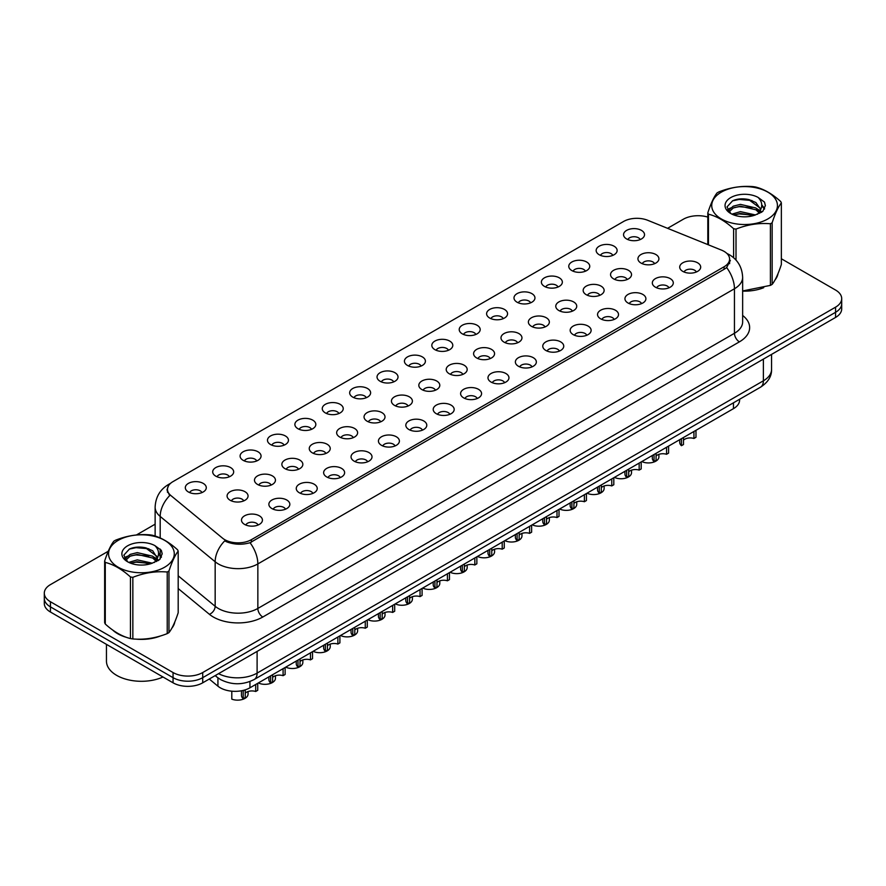 <?xml version="1.0" encoding="UTF-8"?>
<svg xmlns="http://www.w3.org/2000/svg" width="886" height="886" viewBox="0 0 886 886"><rect width="100%" height="100%" fill="white"/><g stroke="black" fill="none" stroke-linecap="round" stroke-linejoin="round"><path stroke-width="1.33" d="M599.235 254.758A10.488 6.058 180 0 1 597.153 253.053A10.488 6.058 180 0 1 600.619 245.522A10.488 6.058 180 0 1 614.064 246.197A10.488 6.058 180 0 1 616.147 253.053A10.488 6.058 180 0 1 599.235 254.758M612.791 255.389A6.291 3.633 0 0 0 611.096 253.617A6.291 3.633 0 0 0 604.894 252.698A6.291 3.633 0 0 0 600.509 255.389M571.847 270.573A10.488 6.058 180 0 1 569.764 268.868A10.488 6.058 180 0 1 573.231 261.337A10.488 6.058 180 0 1 586.676 262.012A10.488 6.058 180 0 1 588.758 268.868A10.488 6.058 180 0 1 571.847 270.573M585.391 271.205A6.291 3.633 0 0 0 583.708 269.433A6.291 3.633 0 0 0 577.506 268.513A6.291 3.633 0 0 0 573.12 271.205M544.447 286.388A10.488 6.058 180 0 1 542.365 284.672A10.488 6.058 180 0 1 545.842 277.152A10.488 6.058 180 0 1 559.287 277.827A10.488 6.058 180 0 1 561.37 284.672A10.488 6.058 180 0 1 544.447 286.388M558.003 287.02A6.291 3.633 0 0 0 556.319 285.248A6.291 3.633 0 0 0 550.117 284.328A6.291 3.633 0 0 0 545.732 287.02M517.059 302.204A10.488 6.058 180 0 1 514.976 300.487A10.488 6.058 180 0 1 518.454 292.967A10.488 6.058 180 0 1 531.899 293.643A10.488 6.058 180 0 1 533.97 300.487A10.488 6.058 180 0 1 517.059 302.204M530.614 302.835A6.291 3.633 0 0 0 528.931 301.063A6.291 3.633 0 0 0 522.729 300.144A6.291 3.633 0 0 0 518.343 302.835M489.67 318.019A10.488 6.058 180 0 1 487.588 316.302A10.488 6.058 180 0 1 491.065 308.782A10.488 6.058 180 0 1 504.499 309.458A10.488 6.058 180 0 1 506.582 316.302A10.488 6.058 180 0 1 489.67 318.019M503.226 318.65A6.291 3.633 0 0 0 501.542 316.878A6.291 3.633 0 0 0 495.34 315.959A6.291 3.633 0 0 0 490.944 318.65M462.282 333.834A10.488 6.058 180 0 1 460.199 332.117A10.488 6.058 180 0 1 463.677 324.586A10.488 6.058 180 0 1 477.111 325.262A10.488 6.058 180 0 1 479.193 332.117A10.488 6.058 180 0 1 462.282 333.834M475.837 334.454A6.291 3.633 0 0 0 474.143 332.693A6.291 3.633 0 0 0 467.952 331.763A6.291 3.633 0 0 0 463.555 334.454M434.893 349.649A10.488 6.058 180 0 1 432.811 347.932A10.488 6.058 180 0 1 436.289 340.401A10.488 6.058 180 0 1 449.723 341.077A10.488 6.058 180 0 1 451.805 347.932A10.488 6.058 180 0 1 434.893 349.649M448.449 350.269A6.291 3.633 0 0 0 446.754 348.497A6.291 3.633 0 0 0 440.563 347.578A6.291 3.633 0 0 0 436.167 350.269M407.505 365.453A10.488 6.058 180 0 1 405.423 363.747A10.488 6.058 180 0 1 408.889 356.216A10.488 6.058 180 0 1 422.334 356.892A10.488 6.058 180 0 1 424.416 363.747A10.488 6.058 180 0 1 407.505 365.453M421.06 366.084A6.291 3.633 0 0 0 419.366 364.312A6.291 3.633 0 0 0 413.164 363.393A6.291 3.633 0 0 0 408.778 366.084M380.116 381.268A10.488 6.058 180 0 1 378.034 379.562A10.488 6.058 180 0 1 381.501 372.031A10.488 6.058 180 0 1 394.946 372.707A10.488 6.058 180 0 1 397.028 379.562A10.488 6.058 180 0 1 380.116 381.268M393.672 381.899A6.291 3.633 0 0 0 391.977 380.127A6.291 3.633 0 0 0 385.775 379.208A6.291 3.633 0 0 0 381.39 381.899M352.717 397.083A10.488 6.058 180 0 1 350.646 395.366A10.488 6.058 180 0 1 354.112 387.846A10.488 6.058 180 0 1 367.557 388.522A10.488 6.058 180 0 1 369.639 395.366A10.488 6.058 180 0 1 352.717 397.083M366.272 397.714A6.291 3.633 0 0 0 364.589 395.942A6.291 3.633 0 0 0 358.387 395.023A6.291 3.633 0 0 0 354.001 397.714M325.328 412.898A10.488 6.058 180 0 1 323.246 411.182A10.488 6.058 180 0 1 326.724 403.662A10.488 6.058 180 0 1 340.169 404.337A10.488 6.058 180 0 1 342.251 411.182A10.488 6.058 180 0 1 325.328 412.898M338.884 413.529A6.291 3.633 0 0 0 337.201 411.757A6.291 3.633 0 0 0 330.999 410.838A6.291 3.633 0 0 0 326.613 413.529M297.94 428.713A10.488 6.058 180 0 1 295.858 426.997A10.488 6.058 180 0 1 299.335 419.477A10.488 6.058 180 0 1 312.769 420.152A10.488 6.058 180 0 1 314.851 426.997A10.488 6.058 180 0 1 297.94 428.713M311.495 429.333A6.291 3.633 0 0 0 309.812 427.573A6.291 3.633 0 0 0 303.61 426.653A6.291 3.633 0 0 0 299.224 429.333M270.551 444.528A10.488 6.058 180 0 1 268.469 442.812A10.488 6.058 180 0 1 271.947 435.281A10.488 6.058 180 0 1 285.381 435.956A10.488 6.058 180 0 1 287.463 442.812A10.488 6.058 180 0 1 270.551 444.528M284.107 445.149A6.291 3.633 0 0 0 282.412 443.388A6.291 3.633 0 0 0 276.222 442.457A6.291 3.633 0 0 0 271.825 445.149M243.163 460.332A10.488 6.058 180 0 1 241.081 458.627A10.488 6.058 180 0 1 244.558 451.096A10.488 6.058 180 0 1 257.992 451.771A10.488 6.058 180 0 1 260.074 458.627A10.488 6.058 180 0 1 243.163 460.332M256.719 460.964A6.291 3.633 0 0 0 255.024 459.192A6.291 3.633 0 0 0 248.833 458.272A6.291 3.633 0 0 0 244.436 460.964M215.774 476.147A10.488 6.058 180 0 1 213.692 474.442A10.488 6.058 180 0 1 217.17 466.911A10.488 6.058 180 0 1 230.604 467.586A10.488 6.058 180 0 1 232.686 474.442A10.488 6.058 180 0 1 215.774 476.147M229.33 476.779A6.291 3.633 0 0 0 227.636 475.007A6.291 3.633 0 0 0 221.434 474.088A6.291 3.633 0 0 0 217.048 476.779M188.386 491.963A10.488 6.058 180 0 1 186.304 490.257A10.488 6.058 180 0 1 189.77 482.726A10.488 6.058 180 0 1 203.215 483.402A10.488 6.058 180 0 1 205.297 490.257A10.488 6.058 180 0 1 188.386 491.963M201.942 492.594A6.291 3.633 0 0 0 200.247 490.822A6.291 3.633 0 0 0 194.045 489.903A6.291 3.633 0 0 0 189.659 492.594M626.623 238.954A10.488 6.058 180 0 1 624.541 237.238A10.488 6.058 180 0 1 628.019 229.707A10.488 6.058 180 0 1 641.453 230.382A10.488 6.058 180 0 1 643.535 237.238A10.488 6.058 180 0 1 626.623 238.954M640.179 239.574A6.291 3.633 0 0 0 638.485 237.802A6.291 3.633 0 0 0 632.283 236.883A6.291 3.633 0 0 0 627.897 239.574M613.621 278.88A10.488 6.058 180 0 1 611.539 277.174A10.488 6.058 180 0 1 615.006 269.643A10.488 6.058 180 0 1 628.451 270.319A10.488 6.058 180 0 1 630.533 277.174A10.488 6.058 180 0 1 613.621 278.88M627.177 279.511A6.291 3.633 0 0 0 625.483 277.739A6.291 3.633 0 0 0 619.281 276.82A6.291 3.633 0 0 0 614.895 279.511M586.233 294.695A10.488 6.058 180 0 1 584.151 292.978A10.488 6.058 180 0 1 587.617 285.458A10.488 6.058 180 0 1 601.062 286.134A10.488 6.058 180 0 1 603.144 292.978A10.488 6.058 180 0 1 586.233 294.695M599.789 295.326A6.291 3.633 0 0 0 598.094 293.554A6.291 3.633 0 0 0 591.892 292.635A6.291 3.633 0 0 0 587.507 295.326M558.833 310.51A10.488 6.058 180 0 1 556.762 308.793A10.488 6.058 180 0 1 560.229 301.273A10.488 6.058 180 0 1 573.674 301.949A10.488 6.058 180 0 1 575.756 308.793A10.488 6.058 180 0 1 558.833 310.51M572.389 311.141A6.291 3.633 0 0 0 570.706 309.369A6.291 3.633 0 0 0 564.504 308.45A6.291 3.633 0 0 0 560.118 311.141M531.445 326.325A10.488 6.058 180 0 1 529.363 324.608A10.488 6.058 180 0 1 532.84 317.088A10.488 6.058 180 0 1 546.285 317.764A10.488 6.058 180 0 1 548.368 324.608A10.488 6.058 180 0 1 531.445 326.325M545.001 326.956A6.291 3.633 0 0 0 543.317 325.184A6.291 3.633 0 0 0 537.115 324.265A6.291 3.633 0 0 0 532.73 326.956M504.056 342.14A10.488 6.058 180 0 1 501.974 340.423A10.488 6.058 180 0 1 505.452 332.892A10.488 6.058 180 0 1 518.886 333.568A10.488 6.058 180 0 1 520.968 340.423A10.488 6.058 180 0 1 504.056 342.14M517.612 342.76A6.291 3.633 0 0 0 515.929 340.999A6.291 3.633 0 0 0 509.727 340.069A6.291 3.633 0 0 0 505.341 342.76M476.668 357.955A10.488 6.058 180 0 1 474.586 356.238A10.488 6.058 180 0 1 478.063 348.707A10.488 6.058 180 0 1 491.497 349.383A10.488 6.058 180 0 1 493.58 356.238A10.488 6.058 180 0 1 476.668 357.955M490.224 358.575A6.291 3.633 0 0 0 488.529 356.803A6.291 3.633 0 0 0 482.338 355.884A6.291 3.633 0 0 0 477.942 358.575M449.28 373.759A10.488 6.058 180 0 1 447.197 372.054A10.488 6.058 180 0 1 450.675 364.523A10.488 6.058 180 0 1 464.109 365.198A10.488 6.058 180 0 1 466.191 372.054A10.488 6.058 180 0 1 449.28 373.759M462.835 374.39A6.291 3.633 0 0 0 461.141 372.618A6.291 3.633 0 0 0 454.95 371.699A6.291 3.633 0 0 0 450.553 374.39M421.891 389.574A10.488 6.058 180 0 1 419.809 387.869A10.488 6.058 180 0 1 423.286 380.338A10.488 6.058 180 0 1 436.72 381.013A10.488 6.058 180 0 1 438.803 387.869A10.488 6.058 180 0 1 421.891 389.574M435.447 390.205A6.291 3.633 0 0 0 433.752 388.433A6.291 3.633 0 0 0 427.55 387.514A6.291 3.633 0 0 0 423.165 390.205M394.503 405.389A10.488 6.058 180 0 1 392.42 403.673A10.488 6.058 180 0 1 395.887 396.153A10.488 6.058 180 0 1 409.332 396.828A10.488 6.058 180 0 1 411.414 403.673A10.488 6.058 180 0 1 394.503 405.389M408.058 406.021A6.291 3.633 0 0 0 406.364 404.249A6.291 3.633 0 0 0 400.162 403.329A6.291 3.633 0 0 0 395.776 406.021M367.114 421.204A10.488 6.058 180 0 1 365.032 419.488A10.488 6.058 180 0 1 368.498 411.968A10.488 6.058 180 0 1 381.944 412.643A10.488 6.058 180 0 1 384.026 419.488A10.488 6.058 180 0 1 367.114 421.204M380.659 421.836A6.291 3.633 0 0 0 378.975 420.064A6.291 3.633 0 0 0 372.773 419.144A6.291 3.633 0 0 0 368.388 421.836M339.715 437.019A10.488 6.058 180 0 1 337.632 435.303A10.488 6.058 180 0 1 341.11 427.783A10.488 6.058 180 0 1 354.555 428.459A10.488 6.058 180 0 1 356.637 435.303A10.488 6.058 180 0 1 339.715 437.019M353.27 437.64A6.291 3.633 0 0 0 351.587 435.879A6.291 3.633 0 0 0 345.385 434.96A6.291 3.633 0 0 0 340.999 437.64M312.326 452.835A10.488 6.058 180 0 1 310.244 451.118A10.488 6.058 180 0 1 313.722 443.587A10.488 6.058 180 0 1 327.167 444.263A10.488 6.058 180 0 1 329.238 451.118A10.488 6.058 180 0 1 312.326 452.835M325.882 453.455A6.291 3.633 0 0 0 324.198 451.694A6.291 3.633 0 0 0 317.996 450.764A6.291 3.633 0 0 0 313.611 453.455M284.938 468.639A10.488 6.058 180 0 1 282.856 466.933A10.488 6.058 180 0 1 286.333 459.402A10.488 6.058 180 0 1 299.767 460.078A10.488 6.058 180 0 1 301.849 466.933A10.488 6.058 180 0 1 284.938 468.639M298.493 469.27A6.291 3.633 0 0 0 296.81 467.498A6.291 3.633 0 0 0 290.608 466.579A6.291 3.633 0 0 0 286.211 469.27M257.549 484.454A10.488 6.058 180 0 1 255.467 482.748A10.488 6.058 180 0 1 258.945 475.217A10.488 6.058 180 0 1 272.379 475.893A10.488 6.058 180 0 1 274.461 482.748A10.488 6.058 180 0 1 257.549 484.454M271.105 485.085A6.291 3.633 0 0 0 269.41 483.313A6.291 3.633 0 0 0 263.22 482.394A6.291 3.633 0 0 0 258.823 485.085M230.161 500.269A10.488 6.058 180 0 1 228.079 498.563A10.488 6.058 180 0 1 231.556 491.032A10.488 6.058 180 0 1 244.99 491.708A10.488 6.058 180 0 1 247.072 498.563A10.488 6.058 180 0 1 230.161 500.269M243.716 500.9A6.291 3.633 0 0 0 242.022 499.128A6.291 3.633 0 0 0 235.831 498.209A6.291 3.633 0 0 0 231.434 500.9M641.01 263.064A10.488 6.058 180 0 1 638.928 261.359A10.488 6.058 180 0 1 642.405 253.828A10.488 6.058 180 0 1 655.839 254.504A10.488 6.058 180 0 1 657.921 261.359A10.488 6.058 180 0 1 641.01 263.064M654.566 263.696A6.291 3.633 0 0 0 652.871 261.924A6.291 3.633 0 0 0 646.68 261.005A6.291 3.633 0 0 0 642.284 263.696M655.396 287.186A10.488 6.058 180 0 1 653.314 285.48A10.488 6.058 180 0 1 656.792 277.949A10.488 6.058 180 0 1 670.226 278.625A10.488 6.058 180 0 1 672.308 285.48A10.488 6.058 180 0 1 655.396 287.186M668.952 287.817A6.291 3.633 0 0 0 667.258 286.045A6.291 3.633 0 0 0 661.067 285.126A6.291 3.633 0 0 0 656.67 287.817M628.008 303.001A10.488 6.058 180 0 1 625.926 301.284A10.488 6.058 180 0 1 629.403 293.764A10.488 6.058 180 0 1 642.837 294.44A10.488 6.058 180 0 1 644.919 301.284A10.488 6.058 180 0 1 628.008 303.001M641.564 303.632A6.291 3.633 0 0 0 639.869 301.86A6.291 3.633 0 0 0 633.667 300.941A6.291 3.633 0 0 0 629.282 303.632M600.619 318.816A10.488 6.058 180 0 1 598.537 317.099A10.488 6.058 180 0 1 602.004 309.579A10.488 6.058 180 0 1 615.449 310.255A10.488 6.058 180 0 1 617.531 317.099A10.488 6.058 180 0 1 600.619 318.816M614.175 319.447A6.291 3.633 0 0 0 612.481 317.675A6.291 3.633 0 0 0 606.279 316.756A6.291 3.633 0 0 0 601.893 319.447M573.231 334.631A10.488 6.058 180 0 1 571.149 332.914A10.488 6.058 180 0 1 574.615 325.395A10.488 6.058 180 0 1 588.06 326.07A10.488 6.058 180 0 1 590.142 332.914A10.488 6.058 180 0 1 573.231 334.631M586.776 335.262A6.291 3.633 0 0 0 585.092 333.49A6.291 3.633 0 0 0 578.89 332.571A6.291 3.633 0 0 0 574.505 335.262M545.831 350.446A10.488 6.058 180 0 1 543.749 348.73A10.488 6.058 180 0 1 547.227 341.21A10.488 6.058 180 0 1 560.672 341.874A10.488 6.058 180 0 1 562.754 348.73A10.488 6.058 180 0 1 545.831 350.446M559.387 351.066A6.291 3.633 0 0 0 557.704 349.305A6.291 3.633 0 0 0 551.502 348.375A6.291 3.633 0 0 0 547.116 351.066M518.443 366.261A10.488 6.058 180 0 1 516.361 364.545A10.488 6.058 180 0 1 519.838 357.014A10.488 6.058 180 0 1 533.283 357.689A10.488 6.058 180 0 1 535.354 364.545A10.488 6.058 180 0 1 518.443 366.261M531.999 366.882A6.291 3.633 0 0 0 530.315 365.11A6.291 3.633 0 0 0 524.113 364.19A6.291 3.633 0 0 0 519.728 366.882M491.054 382.065A10.488 6.058 180 0 1 488.972 380.36A10.488 6.058 180 0 1 492.45 372.829A10.488 6.058 180 0 1 505.884 373.504A10.488 6.058 180 0 1 507.966 380.36A10.488 6.058 180 0 1 491.054 382.065M504.61 382.697A6.291 3.633 0 0 0 502.927 380.925A6.291 3.633 0 0 0 496.725 380.005A6.291 3.633 0 0 0 492.328 382.697M463.666 397.88A10.488 6.058 180 0 1 461.584 396.175A10.488 6.058 180 0 1 465.061 388.644A10.488 6.058 180 0 1 478.495 389.319A10.488 6.058 180 0 1 480.577 396.175A10.488 6.058 180 0 1 463.666 397.88M477.222 398.512A6.291 3.633 0 0 0 475.527 396.74A6.291 3.633 0 0 0 469.336 395.82A6.291 3.633 0 0 0 464.94 398.512M436.277 413.696A10.488 6.058 180 0 1 434.195 411.979A10.488 6.058 180 0 1 437.673 404.459A10.488 6.058 180 0 1 451.107 405.135A10.488 6.058 180 0 1 453.189 411.979A10.488 6.058 180 0 1 436.277 413.696M449.833 414.327A6.291 3.633 0 0 0 448.139 412.555A6.291 3.633 0 0 0 441.937 411.636A6.291 3.633 0 0 0 437.551 414.327M408.889 429.511A10.488 6.058 180 0 1 406.807 427.794A10.488 6.058 180 0 1 410.273 420.274A10.488 6.058 180 0 1 423.718 420.95A10.488 6.058 180 0 1 425.801 427.794A10.488 6.058 180 0 1 408.889 429.511M422.445 430.142A6.291 3.633 0 0 0 420.75 428.37A6.291 3.633 0 0 0 414.548 427.451A6.291 3.633 0 0 0 410.163 430.142M381.501 445.326A10.488 6.058 180 0 1 379.418 443.609A10.488 6.058 180 0 1 382.885 436.089A10.488 6.058 180 0 1 396.33 436.765A10.488 6.058 180 0 1 398.412 443.609A10.488 6.058 180 0 1 381.501 445.326M395.056 445.946A6.291 3.633 0 0 0 393.362 444.185A6.291 3.633 0 0 0 387.16 443.266A6.291 3.633 0 0 0 382.774 445.946M354.101 461.141A10.488 6.058 180 0 1 352.03 459.424A10.488 6.058 180 0 1 355.496 451.893A10.488 6.058 180 0 1 368.941 452.569A10.488 6.058 180 0 1 371.024 459.424A10.488 6.058 180 0 1 354.101 461.141M367.657 461.761A6.291 3.633 0 0 0 365.973 460A6.291 3.633 0 0 0 359.771 459.07A6.291 3.633 0 0 0 355.386 461.761M326.712 476.945A10.488 6.058 180 0 1 324.63 475.239A10.488 6.058 180 0 1 328.108 467.708A10.488 6.058 180 0 1 341.553 468.384A10.488 6.058 180 0 1 343.635 475.239A10.488 6.058 180 0 1 326.712 476.945M340.268 477.576A6.291 3.633 0 0 0 338.585 475.804A6.291 3.633 0 0 0 332.383 474.885A6.291 3.633 0 0 0 327.997 477.576M299.324 492.76A10.488 6.058 180 0 1 297.242 491.054A10.488 6.058 180 0 1 300.719 483.523A10.488 6.058 180 0 1 314.153 484.199A10.488 6.058 180 0 1 316.236 491.054A10.488 6.058 180 0 1 299.324 492.76M312.88 493.391A6.291 3.633 0 0 0 311.196 491.619A6.291 3.633 0 0 0 304.994 490.7A6.291 3.633 0 0 0 300.609 493.391M271.936 508.575A10.488 6.058 180 0 1 269.853 506.87A10.488 6.058 180 0 1 273.331 499.339A10.488 6.058 180 0 1 286.765 500.014A10.488 6.058 180 0 1 288.847 506.87A10.488 6.058 180 0 1 271.936 508.575M285.491 509.206A6.291 3.633 0 0 0 283.797 507.434A6.291 3.633 0 0 0 277.606 506.515A6.291 3.633 0 0 0 273.209 509.206M244.547 524.39A10.488 6.058 180 0 1 242.465 522.674A10.488 6.058 180 0 1 245.943 515.154A10.488 6.058 180 0 1 259.376 515.829A10.488 6.058 180 0 1 261.459 522.674A10.488 6.058 180 0 1 244.547 524.39M258.103 525.021A6.291 3.633 0 0 0 256.408 523.249A6.291 3.633 0 0 0 250.217 522.33A6.291 3.633 0 0 0 245.821 525.021M682.785 271.371A10.488 6.058 180 0 1 680.703 269.665A10.488 6.058 180 0 1 684.18 262.134A10.488 6.058 180 0 1 697.614 262.81A10.488 6.058 180 0 1 699.696 269.665A10.488 6.058 180 0 1 682.785 271.371M696.341 272.002A6.291 3.633 0 0 0 694.646 270.23A6.291 3.633 0 0 0 688.455 269.311A6.291 3.633 0 0 0 684.058 272.002M721.547 250.14A18.883 10.898 180 0 1 724.072 251.369A18.883 10.898 180 0 1 729.599 259.077A18.883 10.898 180 0 1 724.072 266.775L251.414 539.663A18.883 10.898 180 0 1 222.607 538.212L170.887 495.562A18.883 10.898 180 0 1 167.476 489.316A18.883 10.898 180 0 1 173.003 481.607L623.511 221.511A18.883 10.898 180 0 1 647.688 220.282L721.547 250.14M739.6 399.276L739.6 400.084A20.976 12.105 180 0 1 733.453 408.656L249.941 687.802A20.976 12.105 180 0 1 217.934 686.185L209.262 679.041M112.699 630.046A33.557 19.381 0 0 0 117.683 633.712A33.557 19.381 0 0 0 126.632 637.411A33.557 19.381 0 0 1 117.683 633.712A33.557 19.381 0 0 1 112.699 630.046M730.341 260.44L726.642 267.539L724.814 268.879L250.04 542.708C242.144 544.979 234.38 544.691 226.761 541.867L224.723 540.87A24.476 16.369 129.5 0 0 215.165 561.768L160.189 516.438A27.964 16.147 180 0 1 155.128 507.18L155.128 536.041M108.269 551.236L50.447 584.616A20.976 12.105 0 0 0 44.3 593.188L44.3 603.455A20.976 12.105 0 0 0 50.447 612.027L173.058 682.807L173.058 677.668A20.976 12.105 0 0 0 202.717 677.668L835.553 312.304A20.976 12.105 0 0 0 841.7 303.743A20.976 12.105 0 0 1 835.553 312.304L202.717 677.668A20.976 12.105 0 0 1 173.058 677.668L50.447 606.888L173.058 677.668L173.058 672.54A20.976 12.105 0 0 0 202.717 672.54L835.553 307.176A20.976 12.105 0 0 0 841.7 298.604A20.976 12.105 0 0 0 835.553 290.043L781.352 258.756M44.3 598.316A20.976 12.105 0 0 0 50.447 606.888A20.976 12.105 0 0 1 44.3 598.316M160.189 537.968L160.189 516.438A24.476 16.369 129.5 0 1 169.68 495.617L166.989 489.88L168.406 485.927M742.645 291.117A33.557 19.381 0 0 0 763.71 287.695A33.557 19.381 0 0 1 742.645 291.117M775.04 279.91A33.557 19.381 0 0 0 777.974 273.752A33.557 19.381 0 0 1 775.04 279.91M135.68 639.105A33.557 19.381 0 0 0 160.543 635.938A33.557 19.381 0 0 1 135.68 639.105M171.873 628.152A33.557 19.381 0 0 0 174.797 621.994A33.557 19.381 0 0 1 171.873 628.152M707.814 217.081A20.976 12.105 0 0 0 683.283 219.252L667.568 228.322M155.128 524.18L136.455 534.967M44.3 593.188A20.976 12.105 0 0 0 50.447 601.749L173.058 672.54M173.058 682.807A20.976 12.105 0 0 0 202.717 682.807L835.553 317.443A20.976 12.105 0 0 0 841.7 308.882L841.7 298.604M695.975 430.286L695.975 437.307L693.937 438.481L693.937 431.46M681.445 438.681L681.445 445.691A10.488 6.058 180 0 1 679.717 442.358L679.717 439.677M693.937 438.481A7.686 4.441 0 0 0 683.483 440.198M683.483 437.507L683.483 444.517L681.445 445.691M642.649 461.074L642.649 461.938A10.488 6.058 180 0 0 653.392 462.215A10.488 6.058 180 0 0 658.907 456.888L658.907 454.341M668.587 446.101L668.587 453.111L666.549 454.285L666.549 447.275M654.056 454.496L654.056 461.506A10.488 6.058 180 0 1 652.329 458.173L652.329 455.493M666.549 454.285A7.686 4.441 0 0 0 656.094 456.013M656.094 453.311L656.094 460.332L654.056 461.506M641.198 461.916L641.198 468.927L639.16 470.101L639.16 463.09M626.668 470.3L626.668 477.321A10.488 6.058 180 0 1 624.929 473.988L624.929 471.308M639.16 470.101A7.686 4.441 0 0 0 628.706 471.828M628.706 469.126L628.706 476.147L626.668 477.321M613.81 477.731L613.81 484.742L611.772 485.916L611.772 478.905M599.279 486.115L599.279 493.137A10.488 6.058 180 0 1 597.541 489.803L597.541 487.123M611.772 485.916A7.686 4.441 0 0 0 601.306 487.643M601.306 484.941L601.306 491.951L599.279 493.137M586.421 493.546L586.421 500.557L584.383 501.731L584.383 494.72M571.891 501.93L571.891 508.941A10.488 6.058 180 0 1 570.152 505.607L570.152 502.927M584.383 501.731A7.686 4.441 0 0 0 573.918 503.447M573.918 500.756L573.918 507.767L571.891 508.941M615.261 476.889L615.261 477.753A10.488 6.058 180 0 0 626.003 478.03A10.488 6.058 180 0 0 631.519 472.703L631.519 470.156M587.872 492.705L587.872 493.568A10.488 6.058 180 0 0 598.615 493.845A10.488 6.058 180 0 0 604.13 488.518L604.13 485.971M560.484 508.52L560.484 509.384A10.488 6.058 180 0 0 571.226 509.66A10.488 6.058 180 0 0 576.742 504.322L576.742 501.786M106.453 644.355L106.453 661.122A34.964 20.179 0 0 0 116.697 675.387A34.964 20.179 0 0 0 162.991 677.004M721.348 192.14A32.86 18.971 -0 0 0 721.348 218.964A32.86 18.971 -0 0 0 767.819 218.964A32.86 18.971 -0 0 0 767.819 192.14A32.86 18.971 -0 0 0 721.348 192.14M742.645 290.951L770.399 285.381A37.755 21.796 -0 0 0 771.285 284.882A37.755 21.796 -0 0 0 772.149 284.373C775.206 280.541 778.273 273.929 781.352 264.515L781.352 202.916A37.755 21.796 -0 0 0 780.721 201.532C772.304 193.912 763.92 189.072 755.548 187.001A37.755 21.796 -0 0 0 753.155 186.636C741.648 185.65 730.186 187.422 718.779 191.952A37.755 21.796 -0 0 0 717.893 192.45A37.755 21.796 -0 0 0 717.029 192.96C713.95 196.836 710.871 203.459 707.814 212.806A37.755 21.796 -0 0 0 708.457 214.19L708.457 244.857M733.619 257.737L733.619 228.721C725.213 221.101 716.829 216.25 708.457 214.19M733.619 228.721A37.755 21.796 -0 0 0 736.011 229.086L736.011 260.096M770.399 285.381L770.399 223.77C758.981 222.774 747.518 224.546 736.011 229.086M770.399 223.77A37.755 21.796 -0 0 0 771.285 223.272A37.755 21.796 -0 0 0 772.149 222.763L772.149 284.373M755.459 214.944L740.452 211.632L731.936 214.146M753.366 215.63L740.452 213.437L733.852 214.977M759.568 211.776L755.891 207.977L740.452 204.378L733.287 206.161L729.145 209.694L728.602 211.621M758.981 212.673L755.891 209.783L740.452 206.194L733.287 207.977L728.934 211.964M757.574 214.246L760.022 210.846L760.565 208.454L748.581 199.516C742.601 198.298 737.285 198.719 732.622 200.779L726.996 206.925L730.773 213.493M759.723 213.293L760.565 209.893M760.52 209.162L755.891 202.54L749.002 199.594M730.773 197.578A19.536 11.274 -0 0 0 730.773 213.526A19.536 11.274 -0 0 0 755.193 215.021L762.813 211.333L765.371 205.552L764.496 202.108L758.095 197.412A19.536 11.274 -0 0 0 730.773 197.578M758.095 197.412C762.17 201.543 762.813 206.017 760.022 210.835M707.814 244.591L707.814 212.806M781.352 202.916C778.296 206.737 775.228 213.349 772.149 222.763M751.937 215.021L739.201 213.936L734.14 214.855M761.229 212.452L760.343 211.732M759.8 211.344L758.892 210.746M751.937 207.767L739.201 206.682L734.14 207.601M729.244 209.517L727.749 210.436M764.408 209.174L761.727 205.652M751.981 200.535L739.201 199.428L732.39 200.889M765.371 205.729L764.496 202.108M761.816 212.075L760.498 210.946M760.11 210.658L756.976 208.786M730.474 208L727.417 209.772M764.629 208.742L761.727 204.732M118.181 540.371A32.86 18.971 -0 0 0 118.181 567.206A32.86 18.971 -0 0 0 164.652 567.206A32.86 18.971 -0 0 0 164.652 540.371A32.86 18.971 -0 0 0 118.181 540.371M114.715 540.681A37.755 21.796 -0 0 0 113.851 541.202C110.772 545.078 107.704 551.69 104.648 561.048A37.755 21.796 -0 0 0 105.279 562.422L105.279 624.032C113.652 631.629 122.046 636.48 130.452 638.562A37.755 21.796 -0 0 0 132.845 638.939C144.252 639.936 155.714 638.164 167.221 633.623A37.755 21.796 -0 0 0 168.107 633.125A37.755 21.796 -0 0 0 168.971 632.604C172.028 628.783 175.096 622.171 178.186 612.758L178.186 551.147A37.755 21.796 -0 0 0 177.543 549.774C169.137 542.154 160.743 537.304 152.381 535.244A37.755 21.796 -0 0 0 149.989 534.867C138.482 533.881 127.019 535.653 115.601 540.183A37.755 21.796 -0 0 0 114.715 540.681M130.452 638.562L130.452 576.963C122.046 569.333 113.652 564.493 105.279 562.422M130.452 576.963A37.755 21.796 -0 0 0 132.845 577.329L132.845 638.939M167.221 633.623L167.221 572.013C155.814 571.016 144.352 572.788 132.845 577.329M167.221 572.013A37.755 21.796 -0 0 0 168.107 571.514A37.755 21.796 -0 0 0 168.971 570.994L168.971 632.604M104.648 561.048L104.648 622.659A37.755 21.796 -0 0 0 105.279 624.032M152.292 563.186L137.275 559.863L128.758 562.389M150.199 563.861L137.275 561.68L130.674 563.208M156.39 560.018L152.713 556.209L137.275 552.62L130.109 554.403L125.978 557.936L125.435 559.852M155.803 560.916L152.713 558.025L137.275 554.426L130.109 556.209L125.757 560.207M154.397 562.488L156.855 559.088L157.398 556.696L145.415 547.758C139.434 546.54 134.107 546.961 129.456 549.021L123.83 555.157L127.606 561.724M156.556 561.536L157.398 558.213L152.713 550.771L145.825 547.836M127.595 545.82A19.536 11.274 -0 0 0 127.595 561.768A19.536 11.274 -0 0 0 152.027 563.263L159.635 559.564L162.204 553.794L161.33 550.339L154.928 545.643A19.536 11.274 -0 0 0 127.595 545.82M154.928 545.643C158.993 549.785 159.635 554.259 156.855 559.077M178.186 551.147C175.129 554.979 172.05 561.591 168.971 570.994M148.759 563.263L136.034 562.167L130.973 563.097M158.062 560.683L157.165 559.974M156.623 559.575L155.714 558.988M148.759 556.009L136.034 554.924L130.973 555.843M126.078 557.759L124.583 558.678M161.241 557.405L158.561 553.883M148.815 548.777L136.034 547.67L129.223 549.132M162.204 553.971L161.33 550.339M158.638 560.306L157.331 559.188M156.933 558.889L153.81 557.017M127.307 556.231L124.239 558.014M161.462 556.973L158.55 552.975M559.022 509.35L559.022 516.372L556.995 517.546L556.995 510.535M544.502 517.745L544.502 524.756A10.488 6.058 180 0 1 542.764 521.422L542.764 518.742M556.995 517.546A7.686 4.441 0 0 0 546.529 519.262M546.529 516.571L546.529 523.582L544.502 524.756M531.633 525.165L531.633 532.187L529.606 533.361L529.606 526.339M517.103 533.56L517.103 540.571A10.488 6.058 180 0 1 515.375 537.237L515.375 534.557M529.606 533.361A7.686 4.441 0 0 0 519.141 535.078M519.141 532.386L519.141 539.397L517.103 540.571M504.245 540.981L504.245 548.002L502.207 549.176L502.207 542.154M489.714 549.375L489.714 556.386A10.488 6.058 180 0 1 487.987 553.052L487.987 550.372M502.207 549.176A7.686 4.441 0 0 0 491.752 550.893M491.752 548.201L491.752 555.212L489.714 556.386M533.095 524.335L533.095 525.199A10.488 6.058 180 0 0 543.838 525.476A10.488 6.058 180 0 0 549.353 520.137L549.353 517.601M505.696 540.139L505.696 541.014A10.488 6.058 180 0 0 516.449 541.291A10.488 6.058 180 0 0 521.965 535.952L521.965 533.405M478.307 555.954L478.307 556.818A10.488 6.058 180 0 0 489.061 557.095A10.488 6.058 180 0 0 494.576 551.768L494.576 549.22M476.856 556.796L476.856 563.806L474.818 564.98L474.818 557.97M462.326 565.179L462.326 572.201A10.488 6.058 180 0 1 460.598 568.867L460.598 566.187M474.818 564.98A7.686 4.441 0 0 0 464.364 566.708M464.364 564.005L464.364 571.027L462.326 572.201M449.468 572.611L449.468 579.621L447.43 580.795L447.43 573.785M434.937 580.995L434.937 588.016A10.488 6.058 180 0 1 433.21 584.682L433.21 582.002M447.43 580.795A7.686 4.441 0 0 0 436.975 582.523M436.975 579.821L436.975 586.842L434.937 588.016M422.079 588.426L422.079 595.436L420.042 596.61L420.042 589.6M407.549 596.81L407.549 603.831A10.488 6.058 180 0 1 405.81 600.486L405.81 597.817M420.042 596.61A7.686 4.441 0 0 0 409.587 598.338M409.587 595.636L409.587 602.646L407.549 603.831M394.691 604.241L394.691 611.251L392.653 612.425L392.653 605.415M380.16 612.625L380.16 619.635A10.488 6.058 180 0 1 378.422 616.302L378.422 613.621M392.653 612.425A7.686 4.441 0 0 0 382.187 614.142M382.187 611.451L382.187 618.461L380.16 619.635M367.291 620.045L367.291 627.067L365.265 628.24L365.265 621.23M352.772 628.44L352.772 635.45A10.488 6.058 180 0 1 351.033 632.117L351.033 629.437M365.265 628.24A7.686 4.441 0 0 0 354.799 629.957M354.799 627.266L354.799 634.276L352.772 635.45M450.919 571.769L450.919 572.633A10.488 6.058 180 0 0 461.661 572.91A10.488 6.058 180 0 0 467.188 567.583L467.188 565.035M423.53 587.584L423.53 588.448A10.488 6.058 180 0 0 434.273 588.725A10.488 6.058 180 0 0 439.788 583.398L439.788 580.851M396.142 603.399L396.142 604.263A10.488 6.058 180 0 0 406.884 604.54A10.488 6.058 180 0 0 412.4 599.213L412.4 596.666M368.753 619.214L368.753 620.078A10.488 6.058 180 0 0 379.496 620.355A10.488 6.058 180 0 0 385.011 615.017L385.011 612.481M341.365 635.029L341.365 635.893A10.488 6.058 180 0 0 352.107 636.17A10.488 6.058 180 0 0 357.623 630.832L357.623 628.296M339.903 635.86L339.903 642.882L337.876 644.056L337.876 637.034M325.372 644.255L325.372 651.265A10.488 6.058 180 0 1 323.645 647.932L323.645 645.252M337.876 644.056A7.686 4.441 0 0 0 327.41 645.772M327.41 643.081L327.41 650.091L325.372 651.265M312.514 651.675L312.514 658.686L310.488 659.871L310.488 652.849M297.984 660.07L297.984 667.08A10.488 6.058 180 0 1 296.256 663.747L296.256 661.067M310.488 659.871A7.686 4.441 0 0 0 300.022 661.587M300.022 658.896L300.022 665.907L297.984 667.08M285.126 667.49L285.126 674.501L283.088 675.675L283.088 668.664M270.595 675.874L270.595 682.896A10.488 6.058 180 0 1 268.868 679.562L268.868 676.882M283.088 675.675A7.686 4.441 0 0 0 272.633 677.402M272.633 674.7L272.633 681.722L270.595 682.896M257.737 683.305L257.737 690.316L255.7 691.49L255.7 684.479M244.713 690.006L243.207 690.881L243.207 698.711A10.488 6.058 180 0 1 241.479 695.377L241.479 690.781M255.7 691.49A7.686 4.441 0 0 0 245.245 693.217M245.245 689.84L245.245 697.537L243.207 698.711M313.976 650.833L313.976 651.697A10.488 6.058 180 0 0 324.719 651.974A10.488 6.058 180 0 0 330.234 646.647L330.234 644.1M286.577 666.649L286.577 667.512A10.488 6.058 180 0 0 297.331 667.789A10.488 6.058 180 0 0 302.846 662.462L302.846 659.915M259.188 682.464L259.188 683.327A10.488 6.058 180 0 0 269.942 683.604A10.488 6.058 180 0 0 275.457 678.277L275.457 675.73M231.8 691.313L231.8 699.143A10.488 6.058 180 0 0 242.542 699.419A10.488 6.058 180 0 0 248.058 694.092L248.058 691.545M251.414 539.663L251.414 542.154M724.072 266.775L724.072 269.311M733.453 402.82L733.453 408.656M217.934 677.856L217.934 686.185M249.941 681.522L249.941 687.802M742.645 315.471A34.964 20.179 180 0 1 739.4 341.852L262.788 617.021A6.988 4.031 60 0 1 257.848 608.449L734.45 333.291A27.964 16.147 0 0 0 742.645 321.873L742.645 277.34A27.964 16.147 180 0 1 734.45 288.758A24.476 14.132 -120 0 0 726.642 267.539M262.788 617.021A34.964 20.179 180 0 1 213.349 617.021A34.964 20.179 180 0 1 209.428 614.319L178.186 588.559M218.288 608.449A27.964 16.147 0 0 0 257.848 608.449L257.848 563.928A27.964 16.147 180 0 1 218.288 563.928A27.964 16.147 180 0 1 215.165 561.768L215.165 606.301A27.964 16.147 0 0 0 218.288 608.449M250.04 542.708A24.476 14.132 60 0 1 257.848 563.928L734.45 288.758L734.45 333.291A6.988 4.031 60 0 0 739.4 341.852M170.034 483.834A24.476 14.132 -120 0 0 168.384 484.553C160.023 489.581 155.604 497.124 155.128 507.18M202.717 672.54L202.717 682.807M835.553 307.176L835.553 317.443M50.447 601.749L50.447 612.027M160.189 549.054L160.189 558.955M178.186 575.811L215.165 606.301A6.988 4.674 -50.5 0 1 209.428 614.319M218.565 673.659A27.964 16.147 0 0 0 257.106 673.105L763.378 380.814A27.964 16.147 0 0 0 771.562 369.396C771.772 376.34 768.073 382.276 760.476 387.215L254.204 679.507A13.988 8.074 60 0 0 257.106 673.105L257.106 651.409M763.378 359.118L763.378 380.814A13.988 8.074 60 0 1 760.476 387.215M215.531 675.409A13.988 9.358 129.5 0 0 216.981 677.114L215.176 675.619M167.476 489.316L167.476 492.317M729.599 259.077L729.599 263.651M742.645 277.34C742.169 267.284 737.75 259.742 729.377 254.725L726.885 253.44M170.688 483.224L168.384 484.553M254.204 679.507C242.952 685.166 231.7 685.166 220.448 679.507L216.981 677.114M771.562 369.396L771.562 354.389"/></g></svg>
